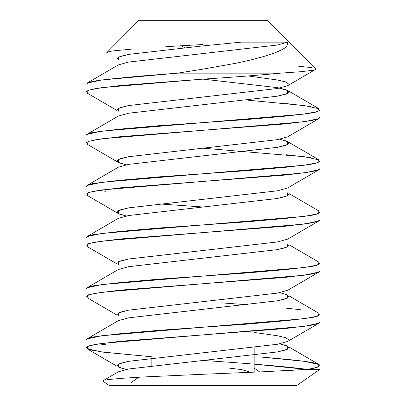 <?xml version="1.0" encoding="UTF-8"?>
<svg xmlns="http://www.w3.org/2000/svg" width="406" height="406" viewBox="0 0 406 406"><rect width="100%" height="100%" fill="white"/><g stroke="black" fill="none" stroke-linecap="round" stroke-linejoin="round"><path stroke-width="0.61" d="M103.185 381.285L109.463 385.68L284.738 385.68L203 385.68L203 374.276L203 385.68L296.197 385.68M315.599 68.832L267.067 20.3L138.933 20.3L203 20.3L203 44.508L203 20.3L138.933 20.3L106.468 52.978C107.671 51.912 109.99 51.207 113.421 50.872L134.183 48.877M118.298 60.088L118.527 57.109L128.6 54.404L203 45.878L241.255 42.143L287.778 42.143L277.399 45.025L128.6 62.077L118.298 64.914L86.985 83.179L101.744 79.977L177.686 73.151L203 69.132L177.686 73.151L203 73.151L203 69.132L236.617 63.128L251.365 59.809L264.174 56.358L251.365 59.809L236.617 63.128L203 69.132L203 79.124C231.669 77.313 257.531 75.323 280.592 73.151L177.686 73.151L138.025 76.277L107.504 79.287L97.161 80.616L89.944 82.068L86.077 84.245L86.077 91.913L88.325 90.315L94.979 88.716L120.323 85.519L203 79.124L203 73.151L280.592 73.151L301.008 71.695L313.021 70.253C315.076 69.949 315.868 69.426 315.391 68.67M319.923 117.491L319.923 109.818C318.817 111.315 315.792 112.416 310.844 113.112L286.052 116.101L247.432 119.481L158.568 125.733L119.948 129.113L95.156 132.102C90.98 132.554 87.955 133.655 86.077 135.396L86.077 143.069L88.325 141.471L94.979 139.872L120.323 136.675L285.677 123.886L311.021 120.689L317.675 119.09L319.923 117.491L319.014 118.552L304.256 121.754L203 130.28L203 122.607L203 130.28L101.744 138.806L88.523 141.334L86.985 144.13L117.09 161.69M286.052 103.535L310.844 106.524M319.923 168.642L319.923 160.974C318.817 162.471 315.792 163.567 310.844 164.263L286.052 167.252L247.432 170.632L158.568 176.884L119.948 180.269L95.156 183.253C90.98 183.71 87.955 184.806 86.077 186.547L86.077 194.22L88.325 192.622L94.979 191.023L120.323 187.826L285.677 175.037L311.021 171.839L317.675 170.241L319.923 168.642L319.014 169.703L304.256 172.905L203 181.431L203 173.758L203 181.431L101.744 189.957L88.523 192.485L86.985 195.281L118.298 213.551L118.527 210.572L128.6 207.862L277.399 190.81L287.702 187.973L277.399 190.81L128.6 207.862L120.12 209.882L117.09 212.125L119.481 214.124L126.276 215.962L118.298 213.551M286.052 154.691L310.844 157.68M319.923 219.798L319.923 212.125C318.817 213.622 315.792 214.723 310.844 215.419L286.052 218.408L247.432 221.788L158.568 228.04L119.948 231.42L95.156 234.409C90.98 234.861 87.955 235.957 86.077 237.703L86.077 245.376L88.325 243.778L94.979 242.179L120.323 238.982L285.677 226.193L311.021 222.995L317.675 221.397L319.923 219.798L319.014 220.859L304.256 224.061L203 232.587L203 224.914L203 232.587L101.744 241.113L88.523 243.641L86.985 246.432L117.09 263.996M319.923 270.949L319.923 263.276C318.817 264.778 315.792 265.874 310.844 266.569L286.052 269.559L247.432 272.939L158.568 279.191L119.948 282.571L95.156 285.56C90.98 286.017 87.955 287.113 86.077 288.854L86.077 296.527L88.325 294.929L94.979 293.33L120.323 290.133L285.677 277.344L311.021 274.146L317.675 272.548L319.923 270.949L319.014 272.01L304.256 275.212L203 283.738L203 276.065L203 283.738L101.744 292.264L88.523 294.792L86.985 297.588L117.09 315.147M151.849 356.783L103.875 352.23L90.614 349.957L86.077 347.683L88.325 346.085L94.979 344.486L120.323 341.289L285.677 328.5L311.021 325.302L317.675 323.704L319.923 322.105L319.014 323.166L304.256 326.368L203 334.894L203 327.221L203 334.894L101.744 343.42L88.523 345.948L86.985 348.739L101.744 351.941L151.849 356.808M319.923 322.105L319.923 314.432C318.817 315.929 315.792 317.03 310.844 317.725L286.052 320.715L247.432 324.095L158.568 330.347L119.948 333.727L95.156 336.716C90.98 337.168 87.955 338.264 86.077 340.01L86.985 338.949L101.744 335.747L304.256 318.695L317.477 316.167L319.014 313.371L288.91 295.812M286.052 308.149L300.374 309.697M221.463 302.866L247.432 304.769M98.704 190.404L105.626 191.282M98.704 343.862L105.626 344.745M118.288 64.919L128.6 62.077L277.399 45.025L287.778 42.143L286.976 46.005C286.575 46.797 285.042 47.949 282.378 49.466L276.628 52.09M165.815 46.675L203 44.508M109.498 385.68L296.537 385.68L319.923 369.308L308.19 369.308L264.083 371.729L203 374.276L264.083 371.729M254.151 364.131L306.606 369.419L319.923 369.308L319.923 365.583L315.635 367.861L308.19 369.308L318.294 367.004L319.014 364.522L304.256 361.32L259.52 356.894C282.114 358.848 296.309 360.234 302.105 361.056C312.29 362.243 318.167 363.588 319.73 365.095L319.923 365.583M304.256 368.993C285.575 366.552 242.357 362.913 203 360.467L203 334.894L203 360.467M203 20.3L267.067 20.3L203 20.3M126.276 369.419L118.298 367.009L118.527 364.03L128.6 361.32L277.399 344.273L287.702 341.431L277.399 344.273L128.6 361.32L120.12 363.34L117.09 365.583L119.481 367.582L126.276 369.419M118.298 315.858L118.527 312.879L128.6 310.169L277.399 293.117L287.702 290.28L319.014 272.01M118.298 264.702L118.527 261.723L128.6 259.013L277.399 241.966L287.702 239.124L277.399 241.966L128.6 259.013L120.12 261.033L117.09 263.276L117.09 270.234M126.276 164.806L118.298 162.395L118.527 159.416L128.6 156.711L277.399 139.659L287.702 136.817L277.399 139.659L128.6 156.711L120.12 158.726L117.09 160.974L119.481 162.968L126.276 164.806M118.298 111.244L118.527 108.265L128.6 105.555L277.399 88.503L287.702 85.666L277.399 88.503L128.6 105.555L120.12 107.575L117.09 109.818L117.09 116.776M297.106 66.046L311.874 67.675M280.592 73.151C257.531 75.323 231.669 77.313 203 79.124L101.744 87.65L88.523 90.183L86.985 92.974L117.09 110.533M157.98 203.837L203 207.009M269.696 385.68L238.002 385.68M118.288 371.835L128.6 368.993L277.399 351.941L285.88 349.926L288.91 347.683L286.519 345.684L279.724 343.846L287.702 346.257L287.473 349.236L277.399 351.941L128.6 368.993L118.298 371.835L103.271 380.615M287.702 295.101L287.473 298.08L277.399 300.79L128.6 317.842L118.298 320.679L128.6 317.842L277.399 300.79L285.88 298.77L288.91 296.527L286.519 294.528L279.724 292.69M287.702 243.95L287.473 246.929L277.399 249.639L128.6 266.686L118.298 269.528L128.6 266.686L277.399 249.639L285.88 247.619L288.91 245.376L288.91 238.418M287.702 192.794L287.473 195.773L277.399 198.483L128.6 215.535L118.298 218.372L128.6 215.535L277.399 198.483L285.88 196.463L288.91 194.22L288.91 187.267M118.288 167.226L128.6 164.379L277.399 147.332L285.88 145.312L288.91 143.069L286.519 141.07L279.724 139.233L287.702 141.643L287.473 144.622L277.399 147.332L128.6 164.379L118.298 167.221L86.985 185.486L101.744 182.284L304.256 165.232L317.477 162.704L319.014 159.913L304.256 156.711L203 148.185M118.288 116.07L128.6 113.228L277.399 96.176L285.88 94.156L288.91 91.913L285.88 89.67L277.399 87.65L203 79.124L277.399 87.65L287.702 90.492L287.473 93.466L277.399 96.176L128.6 113.228L118.298 116.065L86.985 134.335L101.744 131.133L304.256 114.081L317.477 111.554L319.014 108.757L304.256 105.555L248.02 100.201M282.145 42.143L241.255 42.143L203 45.878L128.6 54.404L120.12 56.419L117.09 58.667L117.09 65.62M248.02 75.952L277.399 79.977L285.88 81.997L288.91 84.24M287.712 290.275L277.399 293.117L128.6 310.169L120.12 312.189L117.09 314.432L117.09 321.385M254.151 332.453L277.399 335.747L285.88 337.762L288.91 340.01M106.89 379.712L120.805 378.382L142.983 376.976L203 374.276M289.28 370.46L308.19 369.308M248.02 304.815L221.458 302.861M86.077 288.854L86.985 287.793L101.744 284.591L304.256 267.539L317.477 265.011L319.014 262.22L288.91 244.656M86.077 237.703L86.985 236.642L101.744 233.44L304.256 216.388L317.477 213.86L319.014 211.064L288.91 193.505M86.077 186.547L86.985 185.486M86.077 135.396L86.985 134.335M264.174 56.358C273.411 53.485 279.475 51.186 282.378 49.466C285.022 47.959 286.555 46.807 286.976 46.005M138.786 377.22L131.148 382.564M250.822 372.332L241.6 369.587L228.847 368.069M259.673 371.937L254.151 368.069M151.849 358.031L151.849 365.704L151.849 358.031M254.151 347.561L254.151 372.185L254.151 347.561M203 385.68L121.262 385.68L203 385.68M142.983 376.976L120.805 378.382L142.983 376.976M181.254 45.731L184.334 47.583M86.077 347.683L86.077 340.01M117.09 366.303L86.985 348.739M287.702 341.431L319.014 323.166M287.702 239.124L319.014 220.859M287.702 187.973L319.014 169.703M287.702 136.817L319.014 118.552M287.702 85.666L315.355 69.527M117.09 372.541L117.09 365.583M288.91 347.683L288.91 340.725M288.91 296.527L288.91 289.574M117.09 219.083L117.09 212.125M117.09 167.927L117.09 160.974M288.91 143.069L288.91 136.111M288.91 91.913L288.91 84.961M319.014 364.522L288.91 346.963M86.985 338.949L118.298 320.679M86.985 287.793L118.298 269.528M86.985 236.642L118.298 218.372M319.014 159.913L287.702 141.643M319.014 108.757L287.702 90.492"/></g></svg>
